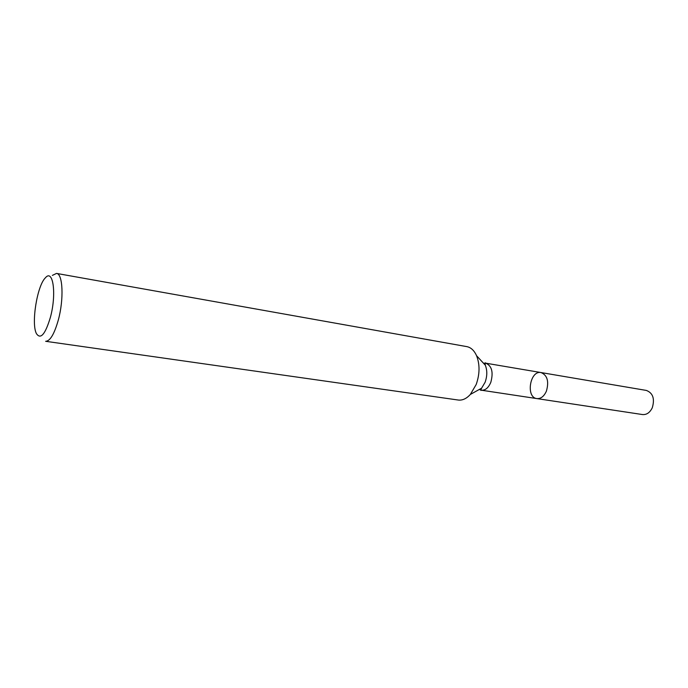 <?xml version="1.0" encoding="UTF-8"?>
<svg xmlns="http://www.w3.org/2000/svg" width="688" height="688" viewBox="0 0 688 688"><rect width="100%" height="100%" fill="white"/><g stroke="black" fill="none" stroke-linecap="round" stroke-linejoin="round"><path stroke-width="1.03" d="M546.418 391.102C544.036 396.383 540.854 398.885 536.872 398.593C525.572 397.466 529.958 370.11 541.043 372.561C547.338 375.209 549.127 381.384 546.418 391.102C544.036 396.383 540.854 398.885 536.872 398.593L642.506 414.554C646.651 414.89 649.911 412.628 652.284 407.752C654.924 398.782 652.955 393.011 646.376 390.431L541.043 372.561C547.338 375.209 549.127 381.384 546.418 391.102M50.387 317.374C45.253 334.42 40.592 339.82 36.412 333.585C31.063 323.575 37.143 285.692 45.348 277.857C53.148 268.32 56.76 294.163 50.387 317.374M58.325 319.963C54.318 334.076 50.095 341.188 45.64 341.3L458.217 400.029C462.422 400.545 466.464 398.687 470.343 394.448L476.199 384.48C479.837 374.057 479.957 364.468 476.56 355.705C474.195 350.467 470.936 347.44 466.782 346.614L56.519 273.411C62.875 273.643 64.027 299.151 58.325 319.963M52.374 275.398L56.519 273.411M480.534 360.022L485.298 365.182C487.345 370.402 487.276 376.095 485.109 382.253L481.609 388.178L475.468 391.592M476.56 355.705L485.298 365.182C484.98 362.963 485.135 362.301 485.771 363.187C491.86 365.861 493.545 372.251 490.802 382.347C488.428 387.86 485.307 390.483 481.437 390.216L536.872 398.593M480.886 390.105L479.347 389.442M483.535 363.281L485.212 363.126M481.437 390.216C480.551 390.87 480.611 390.191 481.609 388.178L470.343 394.448M485.771 363.187L541.043 372.561"/></g></svg>
